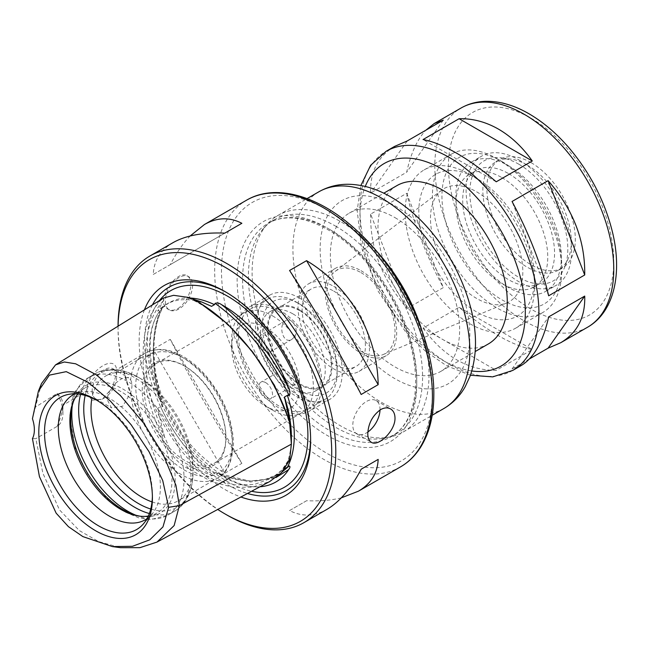 <?xml version="1.0" encoding="UTF-8"?>
<svg xmlns="http://www.w3.org/2000/svg" width="649" height="649" viewBox="0 0 649 649"><rect width="100%" height="100%" fill="white"/><g stroke="black" fill="none" stroke-linecap="round" stroke-linejoin="round"><path stroke-width="0.49" stroke-dasharray="3.25 2.43" d="M265.717 382.642A9.621 5.557 60 0 1 271.996 391.12A9.621 5.557 60 0 1 270.528 398.827A9.621 5.557 60 0 1 262.082 395.046A9.621 5.557 60 0 1 259.3 384.176A9.621 5.557 60 0 1 260.898 382.164A9.621 5.557 60 0 1 265.717 382.642M281.755 371.204C281.268 375.341 291.904 387.055 295.319 384.508C300.568 382.48 285.382 367.683 282.299 369.808L281.755 371.204M265.717 327.64A48.115 27.777 60 0 1 299.733 386.569A48.115 27.777 60 0 1 265.709 406.209A48.115 27.777 60 0 1 231.693 347.28A48.115 27.777 60 0 1 265.717 327.64M265.717 351.214A9.621 5.557 60 0 1 259.43 342.729A9.621 5.557 60 0 1 260.898 335.022A9.621 5.557 60 0 1 269.343 338.802A9.621 5.557 60 0 1 272.126 349.673A9.621 5.557 60 0 1 270.528 351.685A9.621 5.557 60 0 1 265.717 351.214M294.589 336.709C299.651 329.935 291.993 316.501 285.706 320.703C277.967 324.176 282.599 345.065 291.92 339.33L294.589 336.709M272.515 315.852A57.737 33.334 60 0 1 310.238 366.734A57.737 33.334 60 0 1 301.387 412.999A57.737 33.334 60 0 1 272.515 410.136A57.737 33.334 60 0 1 231.693 339.427A57.737 33.334 60 0 1 243.651 312.996A57.737 33.334 60 0 1 272.515 315.852M185.079 366.336A57.737 33.334 -120 0 0 156.214 363.472A57.737 33.334 -120 0 0 156.214 430.149A57.737 33.334 -120 0 0 213.951 463.483A57.737 33.334 -120 0 0 225.909 437.053A57.737 33.334 -120 0 0 185.079 366.336L184.056 365.744A59.181 34.17 60 0 1 225.909 438.229A59.181 34.17 60 0 1 184.056 462.388A59.181 34.17 60 0 1 142.212 389.911A59.181 34.17 60 0 1 184.056 365.744L185.079 366.336M130.611 379.876C132.404 383.015 132.404 387.331 130.611 392.832L122.742 406.193L111.498 407.888L107.166 399.533L108.318 393.692L111.498 387.891L115.993 382.845L120.909 379.178L125.379 377.418L128.818 377.888L130.611 379.876A72.169 41.666 -120 0 1 145.254 353.137C156.222 347.304 168.813 348.391 183.026 356.382C191.139 361.063 198.781 367.529 205.936 375.795C223.54 397.099 232.723 419.676 233.502 443.535C232.212 462.339 226.858 473.875 217.423 478.143A72.169 41.666 -120 0 0 232.374 445.1A72.169 41.666 -120 0 0 200.865 372.469A72.169 41.666 -120 0 0 145.254 353.137L105.925 375.844A72.169 41.666 -120 0 0 91.971 397.894M152.02 501.904A72.169 41.666 -120 0 0 178.094 500.85A72.169 41.666 -120 0 0 193.045 467.807A72.169 41.666 -120 0 0 142.009 379.414A72.169 41.666 -120 0 0 105.925 375.844M193.045 467.807L193.045 471.977A77.272 44.619 -120 0 0 138.399 377.337A77.272 44.619 -120 0 0 85.173 395.436M140.346 516.231A73.84 42.631 -120 0 0 141.587 516.426A73.84 42.631 -120 0 0 175.173 479.489A73.84 42.631 -120 0 0 132.428 395.525A73.84 42.631 -120 0 0 74.181 399.67A73.84 42.631 -120 0 0 73.726 400.847M148.329 516.052A72.169 41.666 -120 0 0 157.001 513.026A72.169 41.666 -120 0 0 171.953 479.984A72.169 41.666 -120 0 0 140.444 407.353A72.169 41.666 -120 0 0 84.832 388.021A72.169 41.666 -120 0 0 77.872 394.016M146.99 518.729A72.169 41.666 -120 0 0 151.615 514.625A72.169 41.666 -120 0 0 160.384 486.669A72.169 41.666 -120 0 0 133.28 418.97A72.169 41.666 -120 0 0 80.752 391.882A72.169 41.666 -120 0 0 74.886 393.846M152.393 496.258A76.298 44.051 -120 0 0 152.41 494.635A76.298 44.051 -120 0 0 98.461 401.187A76.298 44.051 -120 0 0 97.05 400.401M152.41 494.635L152.41 497.937M41.528 383.518L32.45 418.719M92.158 390.86A17.32 10.003 120 0 0 95.744 398.794A17.32 10.003 120 0 0 104.4 397.934A17.32 10.003 120 0 0 116.65 376.72A17.32 10.003 120 0 0 113.064 368.794A17.32 10.003 120 0 0 99.719 373.435A17.32 10.003 120 0 0 92.158 390.86M86.715 390.86L91.582 400.263L102.234 399.192L112.439 387.907L116.65 372.688C118.037 351.425 87.38 370.011 86.715 390.86L62.937 405.292C62.831 400.474 60.884 396.523 57.112 393.432L35.825 406.874M211.558 306.344A103.929 60 -120 0 0 165.925 304.535A103.929 60 -120 0 0 157.65 311.155L163.232 301.006C164.716 299.002 163.929 298.71 160.871 300.138C148.726 313.094 142.804 331.923 143.096 356.626L116.65 372.688L116.65 376.72M160.871 300.138L163.483 298.053M289.608 460.295C290.006 458.648 290.776 453.513 289.665 458.291L284.457 468.911A103.929 60 -120 0 0 291.377 436.964M290.249 456.069L289.665 458.291L281.909 470.071L271.501 478.313C280.246 473.389 286.493 465.974 290.249 456.069M290.273 426.198C274.762 371.333 228.505 314.124 186.88 297.364L189.476 297.583C185.719 296.926 186.279 297.234 191.147 298.516L192.347 298.84M259.981 486.766A104.732 60.471 60 0 1 257.174 486.888A104.732 60.471 60 0 1 221.609 475.66L216.555 472.748L215.103 472.61L214.47 473.738L211.558 475.425L191.147 467.093C184.892 463.418 186.409 466.785 189.476 469.235C177.42 463.962 167.88 452.102 160.871 433.646L163.986 437.475C164.465 436.371 164.213 434.668 163.232 432.364L157.65 408.359L160.563 406.672L162.226 406.842L162.347 404.708L160.368 399.476A104.732 60.471 60 0 1 157.553 314.343A104.732 60.471 60 0 1 160.368 310.165L162.226 308.088L157.65 311.155M153.87 351.539C153.91 333.846 156.863 319.186 162.729 307.553L162.226 308.088C156.222 320.273 153.245 335.014 153.302 352.31L145.822 356.634L143.242 356.707A1.923 1.079 178.8 0 1 143.096 356.634L143.242 356.707A1.923 1.136 -178.7 0 1 143.096 356.626C142.804 381.004 148.726 406.672 160.871 433.646M310.611 438.408A117.396 67.78 -120 0 0 310.62 436.85A117.396 67.78 -120 0 0 227.612 293.072A117.396 67.78 -120 0 0 226.258 292.301M152.41 304.908A117.396 67.78 -120 0 0 163.459 412.732A117.396 67.78 -120 0 0 247.488 493.475M144.427 309.849A121.249 70.003 -120 0 0 159.484 416.747A121.249 70.003 -120 0 0 240.909 497.004M310.62 436.85L310.62 439.998M118.086 326.155A151.079 87.226 -120 0 0 118.053 328.816A151.079 87.226 -120 0 0 217.739 509.449M118.053 326.171A153.967 88.897 -120 0 0 118.053 326.463A153.967 88.897 -120 0 0 226.923 515.03M157.65 408.359A103.929 60 -120 0 0 211.558 475.425M137.791 359.854L143.096 356.634L137.791 359.854M189.476 469.235L211.493 481.59L232.78 487.285L252.453 487.18L269.806 481.485M160.368 310.165C155.622 321.799 153.261 335.322 153.302 350.736L153.302 350.736A1.923 1.136 -178.7 0 1 153.432 350.825L153.302 350.736A1.923 1.079 178.8 0 1 153.432 350.825L153.87 351.531L153.302 352.31C153.245 369.541 156.222 387.721 162.226 406.842M32.45 438.635L35.825 438.667L42.883 473.226L59.448 509.822L79.348 530.606L98.68 541.591L120.536 547.691M57.112 426.409C60.755 417.696 62.702 410.663 62.937 405.292L62.937 413.283A28.872 16.671 60 0 1 57.112 426.409L35.825 438.667M57.112 393.432A28.872 16.671 60 0 1 62.937 413.283M173.015 242.661C160.481 250.035 153.894 260.63 153.253 274.454L170.265 264.638C176.333 253.021 182.953 243.472 190.125 236.001M241.858 463.37C217.723 426.507 190.116 378.7 170.265 339.362L153.253 349.186C154.024 399.541 181.623 447.348 224.846 473.186L241.858 463.37L170.265 339.362M341.301 497.856C331.241 500.322 319.665 501.279 306.579 500.728L289.568 510.552C301.858 516.912 314.327 516.507 326.982 509.335M178.11 308.494C186.085 302.621 190.335 294.597 190.863 284.424C190.822 280.165 189.638 277.31 187.301 275.866C176.926 268.516 153.61 302.223 168.059 309.2C170.995 310.79 174.346 310.555 178.11 308.494M289.568 270.487L361.16 394.487M170.265 264.638L241.858 223.297M153.253 274.454L224.846 233.121M224.846 473.186L153.253 349.186M306.579 500.728L289.568 510.552M192.566 285.406A19.243 11.114 -60 0 1 184.162 304.779A19.243 11.114 -60 0 1 169.332 309.93A19.243 11.114 -60 0 1 169.332 287.71A19.243 11.114 -60 0 1 188.575 276.596A19.243 11.114 -60 0 1 192.566 285.406M380.014 409.957A19.243 11.114 120 0 0 376.039 400.547A19.243 11.114 120 0 0 361.209 405.698A19.243 11.114 120 0 0 352.813 425.071A19.243 11.114 120 0 0 356.796 433.881A19.243 11.114 120 0 0 367.845 432.015M335.484 226.071A123.172 71.114 60 0 1 415.952 334.616A123.172 71.114 60 0 1 397.066 433.313A123.172 71.114 60 0 1 384.281 438.124A123.172 71.114 60 0 1 273.894 362.199A123.172 71.114 60 0 1 263.34 228.643A123.172 71.114 60 0 1 273.894 219.97A123.172 71.114 60 0 1 335.484 226.071M421.712 329.903A125.095 72.226 60 0 1 403.11 432.047A125.095 72.226 60 0 1 390.13 436.931A125.095 72.226 60 0 1 278.015 359.822A125.095 72.226 60 0 1 267.299 224.181A125.095 72.226 60 0 1 278.015 215.371A125.095 72.226 60 0 1 340.563 221.569A125.095 72.226 60 0 1 375.771 250.336M394.998 217.642A91.42 52.78 60 0 1 454.722 298.199A91.42 52.78 60 0 1 440.703 371.455A91.42 52.78 60 0 1 349.292 318.675A91.42 52.78 60 0 1 349.292 213.115A91.42 52.78 60 0 1 394.998 217.642M488.34 343.954A91.42 52.78 60 0 1 396.92 291.174A91.42 52.78 60 0 1 396.92 185.614M529.479 358.905L512.053 368.965L521.171 365.557M423.043 328.118C443.673 356.35 468.067 370.441 496.234 370.376L532.294 349.551C511.672 345.26 487.277 331.177 459.111 307.302L423.043 328.118L496.234 370.376M370.628 214.121C370.076 248.543 382.277 279.979 407.223 308.437L443.283 287.612C425.882 254.806 413.689 223.361 406.696 193.297L370.628 214.121L407.223 308.437M394.633 146.382C377.953 156.393 369.954 171.944 370.628 193.021L406.696 172.204C410.76 153.521 417.145 139.519 425.866 130.198M531.085 162.639A62.547 36.117 60 0 1 571.947 217.764A62.547 36.117 60 0 1 562.359 267.883A62.547 36.117 60 0 1 499.811 231.766A62.547 36.117 60 0 1 499.811 159.54A62.547 36.117 60 0 1 531.085 162.639M527.085 164.951A62.547 36.117 60 0 1 568.402 258.099A62.547 36.117 60 0 1 558.359 270.195A62.547 36.117 60 0 1 495.812 234.078A62.547 36.117 60 0 1 495.812 161.852A62.547 36.117 60 0 1 511.307 159.2A62.547 36.117 60 0 1 527.085 164.951M518.835 164.213A69.289 40.003 60 0 1 564.606 267.396A69.289 40.003 60 0 1 484.195 240.787A69.289 40.003 60 0 1 501.361 157.845A69.289 40.003 60 0 1 518.835 164.213M518.835 159.889A74.578 43.061 60 0 1 567.559 225.609A74.578 43.061 60 0 1 556.128 285.373A74.578 43.061 60 0 1 481.55 242.312A74.578 43.061 60 0 1 481.55 156.198A74.578 43.061 60 0 1 518.835 159.889M508.629 165.787A74.578 43.061 60 0 1 557.353 231.506A74.578 43.061 60 0 1 545.923 291.263A74.578 43.061 60 0 1 471.344 248.21A74.578 43.061 60 0 1 471.344 162.088A74.578 43.061 60 0 1 508.629 165.787M508.629 173.64A64.957 37.504 60 0 1 551.066 230.882A64.957 37.504 60 0 1 541.112 282.932A64.957 37.504 60 0 1 476.155 245.427A64.957 37.504 60 0 1 476.155 170.427A64.957 37.504 60 0 1 508.629 173.64M501.831 177.575A64.957 37.504 60 0 1 544.26 234.808A64.957 37.504 60 0 1 534.305 286.858A64.957 37.504 60 0 1 469.349 249.354A64.957 37.504 60 0 1 469.349 174.354A64.957 37.504 60 0 1 501.831 177.575M501.831 161.463L501.831 161.463A84.678 48.894 60 0 1 561.71 265.173A84.678 48.894 60 0 1 501.831 299.749A84.678 48.894 60 0 1 441.945 196.039A84.678 48.894 60 0 1 501.831 161.463L497.061 158.713A91.42 52.78 60 0 1 561.71 270.674A91.42 52.78 60 0 1 542.775 312.526A91.42 52.78 60 0 1 451.355 259.746A91.42 52.78 60 0 1 451.355 154.186A91.42 52.78 60 0 1 497.061 158.713L501.831 161.463M469.844 174.427L469.844 174.427A91.42 52.78 60 0 1 534.492 286.387A91.42 52.78 60 0 1 515.557 328.24A91.42 52.78 60 0 1 424.138 275.46A91.42 52.78 60 0 1 424.138 169.9A91.42 52.78 60 0 1 469.844 174.427L476.65 178.353A81.798 47.223 60 0 1 534.492 278.535A81.798 47.223 60 0 1 476.65 311.926A81.798 47.223 60 0 1 418.816 211.752A81.798 47.223 60 0 1 476.65 178.353L469.844 174.427M476.65 191.828A65.289 37.699 60 0 1 519.93 251.569A65.289 37.699 60 0 1 506.788 302.929A65.289 37.699 60 0 1 444.005 263.989A65.289 37.699 60 0 1 441.677 190.149A65.289 37.699 60 0 1 476.65 191.828M360.974 272.612A48.148 27.793 60 0 1 392.888 316.663A48.148 27.793 60 0 1 383.194 354.541A48.148 27.793 60 0 1 336.904 325.822A48.148 27.793 60 0 1 335.184 271.379A48.148 27.793 60 0 1 360.974 272.612M360.974 270.674A50.517 29.164 60 0 1 393.975 315.195A50.517 29.164 60 0 1 386.236 355.676A50.517 29.164 60 0 1 335.711 326.512A50.517 29.164 60 0 1 335.711 268.175A50.517 29.164 60 0 1 360.974 270.674M333.756 286.387A50.517 29.164 60 0 1 366.758 330.909A50.517 29.164 60 0 1 359.019 371.39A50.517 29.164 60 0 1 308.494 342.226A50.517 29.164 60 0 1 308.494 283.889A50.517 29.164 60 0 1 333.756 286.387M333.756 291.101A44.749 25.838 60 0 1 362.986 330.536A44.749 25.838 60 0 1 356.131 366.393A44.749 25.838 60 0 1 311.382 340.555A44.749 25.838 60 0 1 311.382 288.886A44.749 25.838 60 0 1 333.756 291.101M299.733 310.749A44.749 25.838 -120 0 0 277.358 308.535A44.749 25.838 -120 0 0 277.358 360.203A44.749 25.838 -120 0 0 322.107 386.033A44.749 25.838 -120 0 0 328.97 350.176A44.749 25.838 -120 0 0 299.733 310.749M496.234 181.801L423.043 139.551M407.223 140.963L370.628 193.021M443.283 120.146L406.696 172.204M406.696 193.297L443.283 287.612M459.111 307.302L532.294 349.551M512.053 368.965L548.648 316.899M548.648 295.806L512.053 201.49M299.733 309.962A45.706 26.39 -120 0 0 276.88 307.699A45.706 26.39 -120 0 0 276.88 360.479A45.706 26.39 -120 0 0 322.585 386.869A45.706 26.39 -120 0 0 329.595 350.241A45.706 26.39 -120 0 0 299.733 309.962M292.934 313.889A45.706 26.39 60 0 1 322.788 354.167A45.706 26.39 60 0 1 315.787 390.795A45.706 26.39 60 0 1 270.073 364.405A45.706 26.39 60 0 1 270.073 311.625A45.706 26.39 60 0 1 292.934 313.889M296.333 302.101L296.333 302.101A57.737 33.334 60 0 1 337.156 372.818A57.737 33.334 60 0 1 325.198 399.249A57.737 33.334 60 0 1 267.461 365.914A57.737 33.334 60 0 1 267.461 299.246A57.737 33.334 60 0 1 296.333 302.101L299.733 304.073A52.926 30.56 60 0 1 337.156 368.892A52.926 30.56 60 0 1 299.733 390.495A52.926 30.56 60 0 1 262.31 325.676A52.926 30.56 60 0 1 299.733 304.073L296.333 302.101M279.321 311.926A57.737 33.334 -120 0 0 250.449 309.07A57.737 33.334 -120 0 0 250.449 375.739A57.737 33.334 -120 0 0 308.194 409.073A57.737 33.334 -120 0 0 317.045 362.807A57.737 33.334 -120 0 0 279.321 311.926M299.733 298.175A60.146 34.721 -120 0 0 269.668 295.198A60.146 34.721 -120 0 0 269.659 364.649A60.146 34.721 -120 0 0 329.806 399.37A60.146 34.721 -120 0 0 339.029 351.174A60.146 34.721 -120 0 0 299.733 298.175M279.321 309.962A60.146 34.721 -120 0 0 249.248 306.985A60.146 34.721 -120 0 0 249.248 376.428A60.146 34.721 -120 0 0 309.395 411.158A60.146 34.721 -120 0 0 318.61 362.961A60.146 34.721 -120 0 0 279.321 309.962M232.374 441.961A68.323 39.443 -120 0 0 159.905 351.807A68.323 39.443 -120 0 0 159.905 448.435A68.323 39.443 -120 0 0 232.374 441.961M130.611 392.832A72.169 41.666 -120 0 0 164.432 461.48A72.169 41.666 -120 0 0 217.423 478.143L178.094 500.85M150.746 509.019A77.272 44.619 -120 0 0 193.045 471.977L193.045 472.05C193.053 482.394 190.928 491.325 186.677 498.854C183.602 504.176 179.538 508.313 174.484 511.266A79.389 45.836 -120 0 0 190.928 474.922A79.389 45.836 -120 0 0 156.279 395.03A79.389 45.836 -120 0 0 95.095 373.759A79.389 45.836 -120 0 0 80.581 394.389M149.359 513.521A79.389 45.836 -120 0 0 174.484 511.266L167.62 515.233A79.389 45.836 -120 0 0 184.056 478.889A79.389 45.836 -120 0 0 149.408 398.997A79.389 45.836 -120 0 0 88.232 377.726A79.389 45.836 -120 0 0 72.331 405.374M135.73 515.176A79.389 45.836 -120 0 0 167.62 515.233L150.795 519.581L138.886 517.894L124.649 511.85L106.071 497.572L88.037 474.987L75.357 448.548L69.678 416.398L73.029 396.571L76.014 390.187L88.232 377.726L95.095 373.759C100.181 370.863 105.795 369.411 111.944 369.411C120.609 369.492 129.427 372.128 138.399 377.337L142.009 379.414M190.603 298.053A103.929 60 -120 0 0 168.837 302.848A103.929 60 -120 0 0 160.563 309.476M159.476 300.528A113.551 65.557 -120 0 0 156.904 392.037A113.551 65.557 -120 0 0 225.536 480.406A113.551 65.557 -120 0 0 251.609 491.261M160.563 406.672A103.929 60 -120 0 0 214.47 473.738M191.147 467.093L213.18 479.343L234.54 484.86L254.254 484.454L271.501 478.313L281.861 472.188M163.232 301.006C151.363 313.686 145.563 332.223 145.822 356.634C145.563 380.744 151.363 405.99 163.232 432.364M215.103 472.61L249.622 481.055L265.173 479.424L278.989 473.989C272.913 477.461 266.187 479.619 258.789 480.471L248.429 480.844C238.353 480.495 227.726 477.794 216.555 472.748M221.609 475.66L250.571 482.004L275.979 477.534M153.302 350.744C153.261 366.109 155.622 382.358 160.368 399.476M199.714 302.742L191.147 298.516M400.53 466.874A153.967 88.897 60 0 1 246.563 377.978A153.967 88.897 60 0 1 246.571 200.192M432.421 392.458A149.156 86.114 -120 0 0 314.075 203.259A149.156 86.114 -120 0 0 224.627 302.02A149.156 86.114 -120 0 0 364.827 467.102A149.156 86.114 -120 0 0 432.421 392.458M326.95 227.856A127.026 73.337 60 0 1 404.741 428.332A127.026 73.337 60 0 1 249.167 338.518A127.026 73.337 60 0 1 326.95 227.856M329.676 229.43A123.172 71.114 60 0 1 410.144 337.967A123.172 71.114 60 0 1 391.258 436.672A123.172 71.114 60 0 1 268.086 365.557A123.172 71.114 60 0 1 268.086 223.329A123.172 71.114 60 0 1 329.676 229.43M443.94 408.481A125.095 72.226 60 0 1 318.837 336.255A125.095 72.226 60 0 1 318.837 191.804M394.998 205.855A105.852 61.111 60 0 1 459.816 372.924A105.852 61.111 60 0 1 330.179 298.078A105.852 61.111 60 0 1 394.998 205.855M471.799 370.952A116.917 67.504 60 0 1 384.167 298.532A116.917 67.504 60 0 1 365.273 186.441M512.702 370.441A126.539 73.061 60 0 1 386.163 297.388A126.539 73.061 60 0 1 386.163 151.266M587.556 327.234A126.539 73.061 60 0 1 461.009 254.173A126.539 73.061 60 0 1 461.009 108.05M531.085 118.248A116.917 67.504 60 0 1 602.686 302.783A116.917 67.504 60 0 1 459.492 220.108A116.917 67.504 60 0 1 531.085 118.248M282.299 369.808L260.898 382.164M295.327 384.516L270.528 398.827M285.698 320.703L260.898 335.022M291.92 339.338L270.528 351.685M265.709 406.209L272.515 410.136M231.693 347.28L231.693 339.427M243.651 312.996L156.214 363.472M301.387 412.999L213.951 463.483M225.909 437.053L225.909 438.229M139.129 516.085L141.587 516.426M73.24 401.974L74.181 399.67M84.832 388.021L73.264 394.697M157.001 513.026L145.433 519.703M80.752 391.882L68.234 394.438M151.615 514.625L143.145 524.189M98.461 401.187L95.606 399.541M95.744 398.794L111.498 407.888M113.064 368.794L128.818 377.888M104.4 397.934L102.234 399.192M162.445 307.869L168.837 302.848L165.925 304.535M157.553 314.343C153.91 320.403 151.582 328.159 150.568 337.602C148.937 354.508 151.996 373.41 159.751 394.308C172.35 428.259 198.075 460.879 223.718 476.115C236.139 483.473 247.293 487.058 257.174 486.888M227.612 293.072L224.887 291.498M118.053 328.816L118.053 326.463M153.87 351.498L155.565 374.846L162.347 404.708M188.575 276.596L187.301 275.866M169.332 309.93L168.059 309.2M356.796 433.881L371.342 442.277M376.039 400.547L390.584 408.943M397.066 433.313L391.258 436.672C405.081 428.575 413.097 413.218 415.295 390.609C416.828 370.246 412.951 348.01 403.662 323.9C388.418 284.262 358.191 246.839 327.753 229.616C303.927 216.474 284.035 214.373 268.086 223.329L273.894 219.97M384.281 438.124L390.13 436.931M263.34 228.643L267.299 224.181M403.11 432.047L432.193 415.263M278.015 215.371L307.099 198.586M440.703 371.455L475.19 351.547M349.292 213.115L383.77 193.207M470.42 375.244L446.398 365.663L425.03 350.825L405.041 331.031L378.197 291.328L361.477 247.334L357.169 210.422L360.86 185.492M558.359 270.195L562.359 267.883M495.812 161.852L499.811 159.54M511.307 159.2L501.361 157.845M568.402 258.099L564.606 267.396M545.923 291.263L556.128 285.373M471.344 162.088L481.55 156.198M534.305 286.858L541.112 282.932M469.349 174.354L476.155 170.427M561.71 265.173L561.71 270.674M515.557 328.24L542.775 312.526M424.138 169.9L451.355 154.186M534.492 278.535L534.492 286.387M383.194 354.541L506.788 302.929M335.184 271.379L441.677 190.149M359.019 371.39L386.236 355.676M308.494 283.889L335.711 268.175M322.107 386.033L356.131 366.393M277.358 308.535L311.382 288.886M315.787 390.795L322.585 386.869M270.073 311.625L276.88 307.699M308.194 409.073L325.198 399.249M250.449 309.07L267.461 299.246M337.156 368.892L337.156 372.818M269.668 295.198L249.248 306.985M329.806 399.37L309.395 411.158"/><path stroke-width="0.97" d="M91.971 397.894A72.169 41.666 -120 0 0 152.02 501.904M73.726 400.847A73.84 42.631 -120 0 0 86.041 470.663A73.84 42.631 -120 0 0 140.346 516.231M77.872 394.016A72.169 41.666 -120 0 0 73.24 401.974A72.169 41.666 -120 0 0 84.832 471.361A72.169 41.666 -120 0 0 139.129 516.085A72.169 41.666 -120 0 0 148.329 516.052M74.886 393.846A72.169 41.666 -120 0 0 73.264 394.697A72.169 41.666 -120 0 0 73.264 478.037A72.169 41.666 -120 0 0 145.433 519.703A72.169 41.666 -120 0 0 146.99 518.729M97.05 400.401A76.298 44.051 -120 0 0 68.234 394.438A76.298 44.051 -120 0 0 60.316 485.509A76.298 44.051 -120 0 0 143.145 524.189A76.298 44.051 -120 0 0 152.393 496.258M152.41 497.937A80.338 46.387 -120 0 0 95.606 399.541A80.338 46.387 -120 0 0 38.794 432.339A80.338 46.387 -120 0 0 95.598 530.736A80.338 46.387 -120 0 0 152.41 497.937M32.45 418.719A28.872 16.671 60 0 1 32.45 438.635L39.435 476.626L56.13 513.14L68.421 526.655L82.869 536.601L112.334 546.572L132.42 546.304L149.797 539.814L162.964 526.891L168.635 507.307L162.729 480.528L149.083 451.785L131.122 424.771L110.403 401.082L88.126 382.358L66.255 371.65L49.381 375.138L38.396 391.185L32.45 418.719M112.334 546.572L120.536 547.691L139.981 547.642L156.953 542.093L174.143 525.576L179.367 505.644L175.92 485.233L163.199 454.56L144.037 423.61L120.414 395.533L96.206 374.757L75.665 363.797L64.356 361.996L55.546 364.876L41.528 383.518L38.396 391.185M163.483 298.053L173.632 295.311L189.476 297.583C230.208 316.371 272.791 369.346 289.608 422.15L291.377 444.143L289.608 460.295L281.171 472.918L269.806 481.485L156.953 542.093M168.635 507.307L179.367 505.644L291.377 444.143L291.377 436.964A103.929 60 -120 0 0 284.457 397.034L289.665 421.071C290.89 430.352 289.754 423.059 289.608 422.15L290.273 426.198M192.347 298.84L202.09 302.142L211.558 306.344L214.47 304.657L215.103 303.367C217.131 302.604 219.297 303.042 221.609 304.689A104.732 60.471 60 0 1 288.594 388.021C290.192 391.282 290.387 393.781 289.162 395.501L287.377 395.346L284.457 397.034M284.692 468.781L289.162 465.998C290.371 466.371 290.184 467.596 288.594 469.681A104.732 60.471 60 0 1 259.981 486.766M226.258 292.301A117.396 67.78 -120 0 0 152.41 304.908M247.488 493.475A117.396 67.78 -120 0 0 310.611 438.408M240.909 497.004A121.249 70.003 -120 0 0 310.62 439.998A121.249 70.003 -120 0 0 224.887 291.498A121.249 70.003 -120 0 0 144.427 309.849M217.739 509.449A151.079 87.226 -120 0 0 224.887 513.854A151.079 87.226 -120 0 0 331.712 452.175A151.079 87.226 -120 0 0 226.047 267.818A151.079 87.226 -120 0 0 118.086 326.155M224.887 513.854L226.923 515.03A153.967 88.897 -120 0 0 303.91 522.656A153.967 88.897 -120 0 0 335.801 452.175A153.967 88.897 -120 0 0 268.589 297.226A153.967 88.897 -120 0 0 149.943 255.982A153.967 88.897 -120 0 0 118.053 326.171M367.78 433.71C368.308 423.537 372.558 415.514 380.533 409.649C384.297 407.58 387.648 407.345 390.584 408.943C393.432 410.687 394.908 413.705 394.998 417.997C395.444 430.993 378.059 447.161 371.342 442.277C369.005 440.825 367.821 437.97 367.78 433.71M361.16 394.487C341.309 355.149 313.702 307.342 289.568 270.487L306.579 260.663C349.803 286.501 377.402 334.316 378.172 384.67L361.16 394.487M190.125 236.001L204.443 224.513C217.099 217.342 229.568 216.936 241.858 223.297L224.846 233.121C203.04 232.253 185.768 235.433 173.015 242.661L149.943 255.982M303.91 522.656L326.982 509.335C339.614 501.912 351.004 488.535 361.16 469.219L378.172 459.395C377.531 473.218 370.952 483.821 358.41 491.196L341.301 497.856M306.579 260.663L378.172 384.67M378.172 459.395L361.16 469.219M367.845 432.015A19.243 11.114 120 0 0 380.014 409.957M375.771 250.336A125.095 72.226 60 0 1 421.712 329.903M383.77 193.207L396.92 185.614A91.42 52.78 60 0 1 442.626 190.141A91.42 52.78 60 0 1 502.35 270.698A91.42 52.78 60 0 1 488.34 343.954L475.19 351.547M498.554 129.175C511.282 136.59 522.534 147.193 532.294 160.984L496.234 181.801C482.702 170.192 469.551 160.684 456.791 153.286C444.062 145.968 432.81 141.385 423.043 139.551L459.111 118.726C472.642 118.394 485.793 121.874 498.554 129.175M548.121 180.665C573.067 209.124 585.268 240.568 584.717 274.981L548.648 295.806C541.655 265.741 529.462 234.305 512.053 201.49L548.121 180.665L584.717 274.981M360.86 185.492L370.611 165.349L386.163 151.266A126.539 73.061 60 0 1 449.433 157.537A126.539 73.061 60 0 1 532.099 269.043A126.539 73.061 60 0 1 512.702 370.441L521.171 365.557C534.03 357.745 543.197 341.528 548.648 316.899L584.717 296.082C585.39 317.166 577.391 332.71 560.712 342.729L548.121 348.14L529.479 358.905M425.866 130.198L434.173 123.553L443.283 120.146L407.223 140.963L394.633 146.382L386.163 151.266M532.294 160.984L459.111 118.726M548.121 348.14L584.717 296.082M85.173 395.436A77.272 44.619 -120 0 0 150.746 509.019M80.581 394.389A79.389 45.836 -120 0 0 95.095 465.43A79.389 45.836 -120 0 0 149.359 513.521M72.331 405.374A79.389 45.836 -120 0 0 135.73 515.176M287.377 467.231A103.929 60 -120 0 0 287.377 395.346M214.47 304.657A103.929 60 -120 0 0 190.603 298.053M251.609 491.261A113.551 65.557 -120 0 0 307.902 435.284A113.551 65.557 -120 0 0 249.703 312.55A113.551 65.557 -120 0 0 159.476 300.528M288.594 388.021C270.99 353.518 248.664 325.741 221.609 304.689M281.861 472.188L289.162 465.998M275.979 477.534L288.594 469.681M289.162 395.501C270.455 356.293 245.76 325.579 215.103 303.367M289.665 421.071L274.43 385.295L252.818 352.131L227.353 323.754L199.714 302.742M204.443 224.513L246.571 200.192A153.967 88.897 60 0 1 365.217 241.444A153.967 88.897 60 0 1 432.421 396.393A153.967 88.897 60 0 1 400.53 466.874L358.41 491.196M307.099 198.586L318.837 191.804A125.095 72.226 60 0 1 381.385 198.002A125.095 72.226 60 0 1 463.11 308.234A125.095 72.226 60 0 1 443.94 408.481L432.193 415.263M365.273 186.441A116.917 67.504 60 0 1 442.626 169.324A116.917 67.504 60 0 1 523.962 294.622A116.917 67.504 60 0 1 471.799 370.952M434.173 123.553L461.009 108.05A126.539 73.061 60 0 1 524.278 114.321A126.539 73.061 60 0 1 606.953 225.828A126.539 73.061 60 0 1 587.556 327.234L560.712 342.729M163.653 297.948L55.546 364.876M246.571 200.192C276.287 182.572 321.117 196.323 358.865 232.48C402.672 273.115 434.465 341.585 433.832 394.422C433.8 415.441 429.419 433.013 420.682 447.137C415.36 455.582 408.643 462.161 400.53 466.874M318.837 191.804C327.818 186.717 337.594 184.202 348.188 184.267C362.572 184.519 376.842 188.778 391.014 197.045C405.13 205.287 418.207 216.45 430.246 230.533C450.171 254.238 463.824 280.628 471.206 309.703C477.258 334.3 476.901 356.415 470.127 376.047L465.195 386.739C459.946 395.987 452.864 403.232 443.94 408.481M512.702 370.441L492.729 376.874L470.42 375.244M461.009 108.05C468.481 103.791 476.723 101.536 485.736 101.309C499.844 101.09 514.292 105.268 529.097 113.843C543.448 122.207 556.883 133.694 569.4 148.313C590.225 173.121 604.495 200.671 612.185 230.963C622.699 272.815 614.4 311.901 587.556 327.234"/></g></svg>
